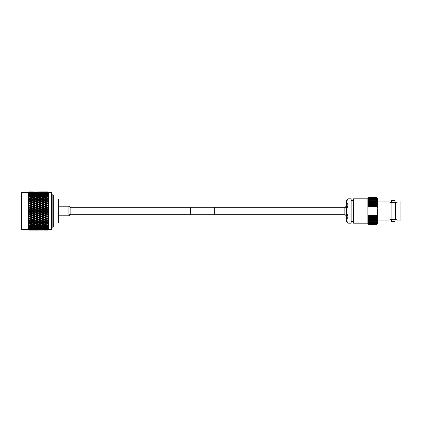 <?xml version="1.0" encoding="UTF-8"?>
<svg xmlns="http://www.w3.org/2000/svg" width="422" height="422" viewBox="0 0 422 422"><rect width="100%" height="100%" fill="white"/><g stroke="black" fill="none" stroke-linecap="round" stroke-linejoin="round"><path stroke-width="0.63" d="M58.41 215.784L68.934 215.784L68.934 206.216L68.934 215.784A5.259 5.259 0 0 0 70.838 214.302L70.838 207.698A5.259 5.259 0 0 0 68.934 206.216L58.41 206.216M53.33 222.958L58.41 222.958L58.41 199.042L53.33 199.042M21.58 229.563L21.1 229.083L21.1 192.917L21.58 192.437L21.58 229.563L28.274 229.563L28.844 230.132L31.386 230.132M51.895 192.917L51.895 229.083L51.421 229.563L51.421 192.437L51.895 192.917M53.33 195.307L53.33 226.693L52.855 227.173L52.855 194.827L53.33 195.307M51.895 227.173L52.855 227.173M51.895 194.827L52.855 194.827M51.421 192.437L48.546 192.437L48.546 229.563L51.421 229.563M48.546 192.437L47.976 191.868L45.201 191.868L47.976 191.868L48.525 192.421L47.976 191.873M47.19 192.68L47.19 192.084L45.201 191.989L47.976 191.941L48.525 192.479L48.024 191.941L48.525 192.421M47.976 191.941L47.19 192.084M47.19 193.139L47.19 192.522L45.201 192.348L47.976 192.253L48.525 192.764L47.976 192.042M47.976 192.253L47.19 192.522M47.19 193.83L47.19 193.197L45.201 192.938L47.19 192.712L48.525 193.281L47.976 192.448M47.976 192.796L47.19 193.197M48.525 193.651L47.976 193.091L48.525 193.651L47.723 193.534M46.278 194.252L44.294 194.621L42.3 194.252L44.294 193.909L47.19 194.732L47.19 194.094L45.201 193.761L47.19 193.455L48.525 194.02L48.024 193.366M47.976 193.571L47.976 193.956L47.19 194.094M46.278 195.397L44.294 195.834L42.3 195.397L44.294 194.98L47.19 195.845L47.19 195.201L45.201 194.8L47.19 194.421L48.525 194.975L47.976 193.956M47.976 194.568L47.976 195.038L47.19 195.201M48.525 195.571L47.976 195.038L48.525 195.571L47.19 195.845M46.278 196.731L44.294 197.232L42.3 196.731L44.294 196.251L47.19 197.143L47.19 196.51L45.201 196.04L47.19 195.592L48.525 196.124L48.024 195.433M47.976 195.766L47.976 196.32L47.19 196.51M46.278 198.25L44.294 198.809L42.3 198.25L44.294 197.712L47.19 198.614L47.19 198.002L45.201 197.47L47.19 196.958L48.525 197.47L48.024 196.768L48.525 196.826L47.976 196.32M47.976 197.158L47.976 197.786L47.19 198.002M46.278 199.928L44.294 200.54L42.3 199.928L44.294 199.337L47.19 200.244L47.19 199.653L45.201 199.068L47.19 198.504L48.525 198.978L48.024 198.282L48.525 198.261L47.976 197.786M47.976 198.725L47.976 199.421L47.19 199.653M44.732 201.247L47.19 202.011L47.19 201.452L45.201 200.819L47.19 200.202L48.525 200.64L48.024 199.954L48.525 199.854L48.076 199.5M47.976 200.445L47.976 201.199L47.19 201.452M45.201 202.697L44.294 202.935L47.19 203.889L47.19 203.367L45.201 202.697L47.19 202.043L48.525 202.433L48.024 201.769L48.525 201.589L47.976 201.199M48.43 201.521L48.024 201.769L48.525 202.433L47.976 202.302L47.976 203.103L47.19 203.367M46.278 203.678L44.294 204.364L42.3 203.678L44.294 203.003L47.19 203.889L48.525 203.446L47.976 203.103L48.525 203.446L48.024 203.694L48.525 203.446L47.976 203.103M48.024 203.694L47.19 203.889L48.525 204.332L48.024 203.694L48.525 204.332L47.976 204.264L47.976 205.103L47.19 205.382L45.201 204.681L44.294 204.86L47.19 205.857L47.19 205.382M46.278 205.704L44.294 206.416L42.3 205.704L44.294 204.997L47.19 205.857L48.525 205.393L47.976 205.103L48.525 205.393L48.024 205.714L48.525 205.393L47.976 205.103M48.525 206.321L48.024 205.714L48.525 206.321L47.19 205.857L47.976 206.311L47.976 207.176L47.19 207.466L45.201 206.743L44.294 206.864L47.19 207.888L47.19 207.466M46.278 207.793L44.294 208.526L42.3 207.793L44.294 207.07L47.19 207.888L48.525 207.413L47.976 207.176L48.525 207.413L48.024 207.803L48.525 207.413L47.976 207.176M48.525 208.362L48.024 207.803L47.19 207.888L48.525 208.362M45.201 208.858L47.19 208.125L47.976 208.415L47.976 209.301L47.19 209.592L45.201 208.858L44.294 208.922L47.19 209.956L47.19 209.592M47.976 209.301L48.525 209.476L47.976 209.301L48.525 209.476L48.024 209.929L47.19 209.956L48.525 210.441L48.024 209.929M45.201 211L47.19 210.262L48.525 210.441L47.976 210.557L47.976 211.443L47.19 211.738L44.294 211L47.19 212.044L47.19 211.738M47.976 211.443L48.525 211.559L47.976 211.443L48.525 211.559L48.024 212.071L47.19 212.044L48.525 212.524L48.024 212.071M45.201 213.142L47.19 212.408L48.525 212.524L47.976 212.699L47.976 213.585L47.19 213.875L44.294 213.078L47.19 213.875M46.278 214.207L44.294 214.93L42.3 214.207L44.294 213.474L46.278 214.207L47.976 213.585L48.525 213.637L48.024 214.197L48.525 213.637L47.976 213.585M48.525 214.587L48.024 214.197L48.525 214.587L47.976 214.824L48.525 214.587L47.19 214.112L47.19 214.534L47.976 214.824L47.976 215.689L47.19 215.974L44.294 215.136L47.19 215.974M45.201 217.319L47.19 218.111L45.201 217.319L47.19 216.618L47.976 216.897L48.525 216.607L48.024 216.286L48.525 215.679L47.976 215.689M46.278 216.296L44.294 217.003L42.3 216.296L44.294 215.584L46.278 216.296L48.525 215.679L48.024 216.286L48.525 216.607L47.976 216.897L47.976 217.736L47.19 218.01M48.525 217.668L47.976 217.736L48.525 217.668L48.024 218.306L48.525 217.668L47.19 218.111L48.525 218.554L48.024 218.306L48.525 218.554L47.976 218.897L48.525 218.554L47.976 218.897L47.976 219.698L47.19 219.957L44.294 219.065L47.19 219.957M48.525 219.567L47.976 219.698L48.525 219.567L48.024 220.231L48.525 219.567L47.19 219.989L48.43 220.479M48.076 220.732L48.525 220.411M45.201 221.181L47.19 220.548L47.976 220.801L47.976 221.555L47.19 221.798L44.294 220.885L44.294 221.46L46.278 222.072L44.294 222.663L42.3 222.072L44.294 221.46M48.076 222.499L47.976 223.275L47.19 223.496L45.201 222.932L47.19 222.347L47.976 222.579L48.525 222.146L48.024 222.046L48.525 221.36L47.976 221.555M48.055 224.145L47.976 224.842L47.19 225.042L45.201 224.53L47.19 223.998L47.976 224.214L48.525 223.739L48.024 223.718L48.525 223.022L47.976 223.275M48.039 225.622L47.976 226.234L47.19 226.408L45.201 225.96L47.19 225.49L47.976 225.68L48.525 225.174L48.024 225.232L48.525 224.53L47.976 224.842M47.976 226.962L47.976 227.432L47.19 227.579L45.201 227.2L47.976 226.962L48.525 226.429L48.024 226.567L48.525 225.875L47.976 226.234M47.976 228.044L47.976 228.429L47.19 228.545L45.201 228.239L47.976 228.044L48.525 227.495L48.024 227.706L48.525 227.025L47.976 227.432M47.976 228.909L47.976 229.204L47.19 229.288L45.201 229.062L47.976 228.909L48.525 228.349L48.024 228.634L48.525 227.98L47.976 228.429M47.976 229.552L45.201 229.652L47.976 229.552L48.525 228.719L47.976 229.204M47.976 229.958L45.201 230.011L47.976 229.958L48.525 229.236L47.976 229.747M48.546 229.563L47.976 230.059M21.58 192.437L28.274 192.437L28.274 229.563M28.295 229.579L28.844 230.127L28.295 229.515L28.844 230.053L31.787 230.011L28.844 230.053M28.274 192.437L28.844 191.868L28.295 192.421L28.844 191.894L28.295 192.485L28.844 191.947L28.295 192.596L28.844 192.137L28.295 192.775L28.844 192.263L28.295 193.002L28.844 192.611L28.295 193.297L28.844 192.817L28.295 193.629L28.844 193.318L28.295 194.041L28.844 193.598L28.295 194.479L28.844 194.247L28.295 195.001L28.844 194.6L28.295 195.539L28.844 195.386L28.295 196.161L28.844 195.803L28.295 196.789L28.844 196.721L28.295 197.507L28.844 197.201L28.295 198.219L28.844 198.24L28.295 199.026L28.844 198.773L28.844 199.374L28.295 199.812L28.844 199.917L28.295 200.693L28.844 200.497L28.844 201.146L28.295 201.542L28.844 201.732L28.295 202.486L28.844 202.354L28.844 203.045L28.295 203.393L28.844 203.662L28.295 204.39L28.844 204.317L28.844 205.045L28.295 205.34L28.844 205.688L28.295 206.374L28.844 206.369L28.844 207.118L28.295 207.355L28.844 207.777L28.295 208.421L28.844 208.479L28.844 209.238L28.295 209.417L28.844 209.913L28.295 210.499L28.844 210.615L28.844 211.385L28.295 211.501L28.844 212.055L28.295 212.582L28.844 212.762L28.844 213.521L28.295 213.579L28.844 214.191L28.295 214.645L28.844 214.882L28.844 215.631L28.295 215.626L28.844 216.28L28.295 216.66L28.844 216.955L28.844 217.683L28.295 217.61L28.844 218.306L28.295 218.607L28.844 218.955L28.844 219.646L28.295 219.514L28.844 220.242L28.295 220.458L28.844 220.854L28.844 221.503L28.295 221.307L28.844 222.056L28.295 222.188L28.844 222.626L28.844 223.227L28.295 222.974L28.844 223.739L28.295 223.781L28.844 224.256L28.844 224.799L28.295 224.493L28.844 225.258L28.295 225.211L28.844 225.717L28.844 226.197L28.295 225.839L28.844 226.593L28.295 226.461L28.844 226.994L28.844 227.4L28.295 226.999L28.844 227.738L28.295 227.521L28.844 228.07L28.844 228.402L28.295 227.959L28.844 229.183L28.295 228.703L28.844 229.389L28.295 228.998L28.844 229.737L28.295 229.225L28.844 229.863L28.295 229.404L28.844 229.969M28.295 192.421L28.844 191.873L31.787 191.868L28.844 191.873L29.793 191.878L29.793 192.443M33.602 191.868L31.787 191.868M39.399 191.868L43.382 191.868L39.383 191.878M30.7 225.269L32.694 224.762L34.688 225.269L32.694 225.749L29.793 224.857L29.793 225.49L28.844 225.717L28.295 225.211M44.294 230.132L47.976 230.127L48.525 229.579M45.597 230.132L47.976 230.132M29.793 228.17L29.793 228.803L28.844 228.93L28.295 228.371M34.003 230.132L38.492 230.132M39.383 230.122L43.403 230.122M44.294 229.468L44.294 230.048M41.393 229.557L41.393 230.122M29.793 228.861L29.793 229.478L28.844 229.563L28.295 228.998M29.793 229.557L29.793 230.122L28.844 230.127L37.584 230.132M43.382 230.011L39.399 230.011L43.513 229.932M46.278 229.863L42.3 229.863L46.462 229.753M44.294 229.12L44.294 229.726M41.393 229.32L41.393 229.916M38.492 229.468L38.492 230.048M35.596 229.557L35.596 230.122M34.688 230.101L30.7 230.101L34.762 230.059M37.584 230.011L33.602 230.011L37.716 229.932M40.48 229.863L36.503 229.863L40.665 229.753M43.382 229.652L39.399 229.652L43.614 229.515M46.278 229.383L42.3 229.383L46.557 229.22M45.201 229.062L44.874 228.872M44.294 228.545L44.294 229.167M42.3 229.383L42.021 229.22M41.393 228.861L41.393 229.478M38.492 229.12L38.492 229.726M35.596 229.32L35.596 229.916M32.694 229.468L32.694 230.048M34.688 229.863L30.7 229.863L34.868 229.753M37.584 229.652L33.602 229.652L37.816 229.515M40.48 229.383L36.503 229.383L40.765 229.22M43.382 229.062L39.399 229.062L43.709 228.872M46.278 228.677L44.294 228.946L42.3 228.677L46.652 228.466M45.201 228.239L44.779 228.007M44.294 227.743L44.294 228.381M42.3 228.677L41.926 228.466M41.393 228.17L41.393 228.803M39.399 229.062L39.072 228.872M38.492 228.545L38.492 229.167M36.503 229.383L36.223 229.22M35.596 228.861L35.596 229.478M32.694 229.12L32.694 229.726M29.793 229.32L29.793 229.916M29.793 229.478L31.787 229.652L28.844 229.737M34.688 229.383L30.7 229.383L34.968 229.22M37.584 229.062L33.602 229.062L37.911 228.872M40.48 228.677L38.492 228.946L36.503 228.677L40.855 228.466M43.382 228.239L41.393 228.545L39.399 228.239L43.804 228.007M46.278 227.748L44.294 228.091L42.3 227.748L44.294 227.379L46.278 227.748L47.19 227.268L47.19 227.906M45.201 227.2L44.294 226.735L44.294 227.379M42.3 227.748L41.393 227.268L41.393 227.906M39.399 228.239L38.982 228.007M38.492 227.743L38.492 228.381M36.503 228.677L36.134 228.466M35.596 228.17L35.596 228.803M33.602 229.062L33.275 228.872M32.694 228.545L32.694 229.167M30.7 229.383L30.421 229.22M28.891 229.383L29.165 229.22M29.793 228.803L31.787 229.062L28.844 229.183M34.688 228.677L32.694 228.946L30.7 228.677L35.058 228.466M37.584 228.239L35.596 228.545L33.602 228.239L38.001 228.007M40.48 227.748L38.492 228.091L36.503 227.748L38.492 227.379L40.48 227.748L41.393 227.268M43.382 227.2L41.393 227.579L39.399 227.2L41.393 226.799L43.382 227.2L44.294 226.735M46.278 226.603L44.294 227.02L42.3 226.603L44.294 226.166L46.278 226.603L47.19 226.155L47.19 226.799M45.201 225.96L44.294 225.533L44.294 226.166M42.3 226.603L41.393 226.155L41.393 226.799M39.399 227.2L38.492 226.735L38.492 227.379M36.503 227.748L35.596 227.268L35.596 227.906M33.602 228.239L33.185 228.007M32.694 227.743L32.694 228.381M30.7 228.677L30.331 228.466M31.787 229.062L32.114 228.872M28.891 228.677L29.26 228.466M28.844 228.07L31.787 228.239L28.844 228.402M34.688 227.748L32.694 228.091L30.7 227.748L32.694 227.379L34.688 227.748L35.596 227.268M37.584 227.2L35.596 227.579L33.602 227.2L35.596 226.799L37.584 227.2L38.492 226.735M40.48 226.603L38.492 227.02L36.503 226.603L38.492 226.166L40.48 226.603L41.393 226.155M43.382 225.96L41.393 226.408L39.399 225.96L41.393 225.49L43.382 225.96L44.294 225.533M46.278 225.269L44.294 225.749L42.3 225.269L44.294 224.768L46.278 225.269L47.19 224.857L47.19 225.49M45.201 224.53L44.294 224.14L44.294 224.768M42.3 225.269L41.393 224.857L41.393 225.49M39.399 225.96L38.492 225.533L38.492 226.166M36.503 226.603L35.596 226.155L35.596 226.799M33.602 227.2L32.694 226.735L32.694 227.379M30.7 227.748L29.793 227.268L29.793 227.906M31.787 228.239L32.204 228.007M28.891 227.748L29.793 227.268M28.844 226.994L31.787 227.2L28.844 227.4M34.688 226.603L32.694 227.02L30.7 226.603L32.694 226.166L34.688 226.603L35.596 226.155M37.584 225.96L35.596 226.408L33.602 225.96L35.596 225.49L37.584 225.96L38.492 225.533M40.48 225.269L38.492 225.749L36.503 225.269L38.492 224.768L40.48 225.269L41.393 224.857M43.382 224.53L41.393 225.042L39.399 224.53L41.393 223.998L43.382 224.53L44.294 224.14M46.278 223.75L44.294 224.288L42.3 223.75L44.294 223.191L46.278 223.75L47.19 223.386L47.19 223.998M45.201 222.932L44.294 222.589L44.294 223.191M42.3 223.75L41.393 223.386L41.393 223.998M39.399 224.53L38.492 224.14L38.492 224.768M36.503 225.269L35.596 224.857L35.596 225.49M33.602 225.96L32.694 225.533L32.694 226.166M30.7 226.603L29.793 226.155L29.793 226.799M31.787 227.2L32.694 226.735M29.793 225.49L31.787 225.96L29.793 226.408L28.844 226.197M37.584 224.53L35.596 225.042L33.602 224.53L35.596 223.998L37.584 224.53L38.492 224.14M40.48 223.75L38.492 224.288L36.503 223.75L38.492 223.191L40.48 223.75L41.393 223.386M43.382 222.932L41.393 223.496L39.399 222.932L41.393 222.347L43.382 222.932L44.294 222.589M46.278 222.072L47.19 221.756L47.19 222.347M42.3 222.072L41.393 221.756L41.393 222.347M39.399 222.932L38.492 222.589L38.492 223.191M36.503 223.75L35.596 223.386L35.596 223.998M33.602 224.53L32.694 224.14L32.694 224.762M34.688 225.269L35.596 224.857M31.787 225.96L32.694 225.533M28.891 226.603L29.793 226.155M28.891 225.269L29.793 224.857M28.844 224.256L29.793 223.998L31.787 224.53L29.793 225.042L28.844 224.799M34.688 223.75L32.694 224.288L30.7 223.75L32.694 223.191L34.688 223.75L35.596 223.386M37.584 222.932L35.596 223.496L33.602 222.932L35.596 222.347L37.584 222.932L38.492 222.589M40.48 222.072L38.492 222.663L36.503 222.072L38.492 221.46L40.48 222.072L41.393 221.756M43.382 221.181L41.393 221.798L39.399 221.181L41.393 220.548L43.382 221.181L44.294 220.885L43.846 220.753M44.732 220.753L46.278 220.258L44.294 220.896L42.3 220.258L44.294 219.604L46.278 220.258L47.19 219.989L47.19 220.548M42.3 218.322L44.294 217.636L46.278 218.322L44.294 218.997L41.393 218.111L44.294 219.065L44.294 219.604M42.3 220.258L43.74 220.717M39.399 219.303L41.393 218.633L43.382 219.303L41.393 219.957L38.492 219.065L41.393 219.989L41.393 220.548M39.399 221.181L38.492 220.885L38.492 221.46M36.503 222.072L35.596 221.756L35.596 222.347M33.602 222.932L32.694 222.589L32.694 223.191M30.7 223.75L29.793 223.386L29.793 223.998M31.787 224.53L32.694 224.14M28.844 222.626L29.793 222.347L31.787 222.932L29.793 223.496L28.844 223.227M34.688 222.072L32.694 222.663L30.7 222.072L32.694 221.46L34.688 222.072L35.596 221.756M37.584 221.181L35.596 221.798L33.602 221.181L35.596 220.548L37.584 221.181L38.492 220.885L38.049 220.753M40.48 220.258L38.492 220.896L36.503 220.258L38.492 219.604L40.48 220.258L41.393 219.957M38.935 220.753L38.492 220.896M43.382 219.303L44.294 218.997M39.399 217.319L41.393 216.618L43.382 217.319L41.393 218.01L38.492 217.14L41.393 218.111L41.393 218.633M36.503 218.322L38.492 217.636L40.48 218.322L38.492 218.997L35.596 218.111L38.492 219.065L38.492 219.604M36.503 220.258L37.943 220.722M33.602 219.303L35.596 218.633L37.584 219.303L35.596 219.957L32.694 219.065L35.596 219.989L35.596 220.548M33.602 221.181L32.694 220.885L32.694 221.46M30.7 222.072L29.793 221.756L29.793 222.347M31.787 222.932L32.694 222.589M28.891 223.75L29.793 223.386M42.3 216.296L44.294 217.14L44.294 217.636M46.278 218.322L47.19 218.111L47.19 218.633L47.976 218.897M28.844 220.854L29.793 220.548L31.787 221.181L29.793 221.798L28.844 221.503M33.143 220.753L30.7 220.258L32.694 219.604L34.688 220.258L32.246 220.753M40.48 218.322L41.393 218.01M36.503 216.296L38.492 215.584L40.48 216.296L38.492 217.003L35.596 216.143L38.492 217.14L38.492 217.636M37.584 219.303L38.492 218.997M33.602 217.319L35.596 216.618L37.584 217.319L35.596 218.01L32.694 217.14L35.596 218.111L35.596 218.633M34.688 220.258L35.596 219.957M30.7 218.322L32.694 217.636L34.688 218.322L32.694 218.997L29.793 218.111L32.694 219.065L32.694 219.604M30.7 220.258L32.141 220.717M28.295 219.514L29.793 219.989L29.793 220.548M31.787 221.181L32.694 220.885M28.891 222.072L29.793 221.756M42.3 214.207L41.393 214.112L44.294 215.136L44.294 215.584M43.382 217.319L44.294 217.003M39.399 215.257L41.393 214.534L43.382 215.257L41.393 215.974L38.492 215.136L41.393 216.143L41.393 216.618M28.844 218.955L29.793 218.633L31.787 219.303L29.793 219.957L28.844 219.646M37.584 217.319L38.492 217.003M33.602 215.257L35.596 214.534L37.584 215.257L35.596 215.974L32.694 215.136L35.596 216.143L35.596 216.618M34.688 218.322L35.596 218.01M30.7 216.296L32.694 215.584L34.688 216.296L32.694 217.003L29.793 216.143L32.694 217.14L32.694 217.636M31.787 219.303L32.694 218.997M28.295 217.61L29.793 218.111L29.793 218.633M28.891 220.258L29.793 219.957M42.3 212.071L44.294 211.338L46.278 212.071L44.294 212.809L41.393 212.044L44.294 213.078L44.294 213.474M43.382 215.257L44.294 214.93M39.399 213.142L41.393 212.408L43.382 213.142L41.393 213.875L38.492 213.078L41.393 214.112L41.393 214.534M40.48 216.296L41.393 215.974M36.503 214.207L38.492 213.474L40.48 214.207L38.492 214.93L35.596 214.112L38.492 215.136L38.492 215.584M28.844 216.955L29.793 216.618L31.787 217.319L29.793 218.01L28.844 217.683M34.688 216.296L35.596 215.974M30.7 214.207L32.694 213.474L34.688 214.207L32.694 214.93L29.793 214.112L32.694 215.136L32.694 215.584M31.787 217.319L32.694 217.003M28.295 215.626L29.793 216.143L29.793 216.618M28.891 218.322L29.793 218.01M42.3 209.929L44.294 209.191L46.278 209.929L44.294 210.662L41.393 209.956L44.294 211L44.294 211.338M46.278 212.071L47.19 212.044L47.19 212.408M43.382 213.142L44.294 212.809M39.399 211L41.393 210.262L43.382 211L41.393 211.738L38.492 211L41.393 212.044L41.393 212.408M40.48 214.207L41.393 213.875M36.503 212.071L38.492 211.338L40.48 212.071L38.492 212.809L35.596 212.044L38.492 213.078L38.492 213.474M37.584 215.257L38.492 214.93M33.602 213.142L35.596 212.408L37.584 213.142L35.596 213.875L32.694 213.078L35.596 214.112L35.596 214.534M28.844 214.882L29.793 214.534L31.787 215.257L29.793 215.974L28.844 215.631M31.787 215.257L32.694 214.93M28.295 213.579L29.793 214.112L29.793 214.534M28.891 216.296L29.793 215.974M42.3 207.793L41.393 207.888L44.294 209.191M46.278 209.929L47.19 209.956L47.19 210.262M43.382 211L44.294 211L44.294 210.662M39.399 208.858L41.393 208.125L43.382 208.858L41.393 209.592L39.399 208.858L38.492 208.922L41.393 209.956L41.393 210.262M40.48 212.071L41.393 212.044L41.393 211.738M36.503 209.929L38.492 209.191L40.48 209.929L38.492 210.662L35.596 209.956L38.492 211L38.492 211.338M37.584 213.142L38.492 212.809M33.602 211L35.596 210.262L37.584 211L35.596 211.738L32.694 211L35.596 212.044L35.596 212.408M34.688 214.207L35.596 213.875M30.7 212.071L32.694 211.338L34.688 212.071L32.694 212.809L29.793 212.044L32.694 213.078L32.694 213.474M28.844 212.762L29.793 212.408L31.787 213.142L29.793 213.875L28.844 213.521M28.891 214.207L29.793 213.875M42.3 205.704L41.393 205.857L44.294 207.07M43.382 208.858L44.294 208.922L44.294 208.526M39.399 206.743L41.393 206.026L43.382 206.743L41.393 207.466L39.399 206.743L38.492 206.864L41.393 208.125M40.48 209.929L41.393 209.956L41.393 209.592M36.503 207.793L38.492 207.07L40.48 207.793L38.492 208.526L36.503 207.793L35.596 207.888L38.492 209.191M37.584 211L38.492 211L38.492 210.662M33.602 208.858L35.596 208.125L37.584 208.858L35.596 209.592L33.602 208.858L32.694 208.922L35.596 209.956L35.596 210.262M34.688 212.071L35.596 212.044L35.596 211.738M30.7 209.929L32.694 209.191L34.688 209.929L32.694 210.662L29.793 209.956L32.694 211L32.694 211.338M31.787 213.142L32.694 212.809M28.295 211.501L29.793 212.044L29.793 212.408M28.844 210.615L29.793 210.262L31.787 211L29.793 211.738L28.844 211.385M42.3 203.678L41.393 203.889L44.294 204.997M43.382 206.743L44.294 206.864L44.294 206.416M39.399 204.681L41.393 203.99L43.382 204.681L41.393 205.382L39.399 204.681L38.492 204.86L41.393 206.026M40.48 207.793L41.393 207.888L41.393 207.466M36.503 205.704L38.492 204.997L40.48 205.704L38.492 206.416L36.503 205.704L35.596 205.857L38.492 207.07M37.584 208.858L38.492 208.922L38.492 208.526M33.602 206.743L35.596 206.026L37.584 206.743L35.596 207.466L33.602 206.743L32.694 206.864L35.596 208.125M34.688 209.929L35.596 209.956L35.596 209.592M30.7 207.793L32.694 207.07L34.688 207.793L32.694 208.526L30.7 207.793L29.793 207.888L32.694 209.191M31.787 211L32.694 211L32.694 210.662M28.295 209.417L29.793 209.956L29.793 210.262M28.891 212.071L29.793 212.044L29.793 211.738M28.844 208.479L29.793 208.125L31.787 208.858L29.793 209.592L28.844 209.238M42.3 201.742L44.294 201.104L46.278 201.742L44.294 202.396L42.3 201.742L41.393 202.011L44.294 203.003M43.382 204.681L44.294 204.86L44.294 204.364M39.399 202.697L41.393 202.043L43.382 202.697L41.393 203.367L39.399 202.697L38.492 202.935L41.393 203.99M40.48 205.704L41.393 205.857L41.393 205.382M36.503 203.678L38.492 203.003L40.48 203.678L38.492 204.364L36.503 203.678L35.596 203.889L38.492 204.997M37.584 206.743L38.492 206.864L38.492 206.416M33.602 204.681L35.596 203.99L37.584 204.681L35.596 205.382L33.602 204.681L32.694 204.86L35.596 206.026M34.688 207.793L35.596 207.888L35.596 207.466M30.7 205.704L32.694 204.997L34.688 205.704L32.694 206.416L30.7 205.704L29.793 205.857L32.694 207.07M31.787 208.858L32.694 208.922L32.694 208.526M28.295 207.355L29.793 208.125M28.891 209.929L29.793 209.956L29.793 209.592M28.844 206.369L29.793 206.026L31.787 206.743L29.793 207.466L28.844 207.118M38.935 201.247L41.393 202.011L44.294 201.104L44.843 201.278M45.201 200.819L44.294 201.115L44.294 200.54M43.382 200.819L41.393 201.452L39.399 200.819L41.393 200.202L48.525 202.433M43.382 202.697L44.294 202.935L44.294 202.396M40.48 201.742L38.492 202.396L36.503 201.742L38.492 201.104L41.393 202.043M40.48 203.678L41.393 203.889L41.393 203.367M36.503 201.742L35.596 202.011L38.492 203.003M37.584 204.681L38.492 204.86L38.492 204.364M33.602 202.697L35.596 202.043L37.584 202.697L35.596 203.367L33.602 202.697L32.694 202.935L35.596 203.99M34.688 205.704L35.596 205.857L35.596 205.382M30.7 203.678L32.694 203.003L34.688 203.678L32.694 204.364L30.7 203.678L29.793 203.889L32.694 204.997M31.787 206.743L32.694 206.864L32.694 206.416M28.295 205.34L29.793 206.026M28.891 207.793L29.793 207.888L29.793 207.466M28.844 204.317L29.793 203.99L31.787 204.681L29.793 205.382L28.844 205.045M33.143 201.247L35.596 202.011L38.492 201.104L39.046 201.283M45.201 199.068L44.294 199.411L44.294 198.809M42.3 199.928L41.393 200.244L41.393 199.653L39.399 199.068L41.393 198.504L43.382 199.068L41.393 199.653M39.399 200.819L38.492 201.115L38.492 200.54L36.503 199.928L38.492 199.337L40.48 199.928L38.492 200.54M37.584 202.697L38.492 202.935L41.393 202.011L41.393 201.452M34.688 203.678L35.596 203.889L38.492 202.935L38.492 202.396M34.688 201.742L32.694 202.396L30.7 201.742L32.694 201.104L35.596 202.043M31.787 204.681L32.694 204.86L35.596 203.889L35.596 203.367M30.7 201.742L29.793 202.011L32.694 203.003M28.891 205.704L29.793 205.857L32.694 204.86L32.694 204.364M28.295 203.393L29.793 203.99M28.295 206.374L29.793 205.857L29.793 205.382M28.844 202.354L29.793 202.043L31.787 202.697L29.793 203.367L28.844 203.045M28.295 201.542L29.793 202.011L32.694 201.104L33.248 201.283M37.584 200.819L35.596 201.452L33.602 200.819L35.596 200.202L38.492 201.115M45.201 197.47L44.294 197.86L44.294 197.232M42.3 198.25L41.393 198.614L41.393 198.002L39.399 197.47L41.393 196.958L43.382 197.47L41.393 198.002M43.382 199.068L44.294 199.411M39.399 199.068L38.492 199.411L38.492 198.809L36.503 198.25L38.492 197.712L40.48 198.25L38.492 198.809M40.48 199.928L41.393 200.244M36.503 199.928L35.596 200.244L35.596 199.653L33.602 199.068L35.596 198.504L37.584 199.068L35.596 199.653M33.602 200.819L32.694 201.115L32.694 200.54L30.7 199.928L32.694 199.337L34.688 199.928L32.694 200.54M31.787 202.697L32.694 202.935L35.596 202.011L35.596 201.452M28.891 203.678L29.793 203.889L32.694 202.935L32.694 202.396M28.844 201.732L29.793 202.043M28.295 204.39L29.793 203.889L29.793 203.367M28.844 200.497L29.793 200.202L31.787 200.819L29.793 201.452L28.844 201.146M45.201 196.04L44.294 196.467L44.294 195.834M42.3 196.731L41.393 197.143L41.393 196.51L39.399 196.04L41.393 195.592L43.382 196.04L41.393 196.51M43.382 197.47L44.294 197.86M39.399 197.47L38.492 197.86L38.492 197.232L36.503 196.731L38.492 196.251L40.48 196.731L38.492 197.232M40.48 198.25L41.393 198.614M36.503 198.25L35.596 198.614L35.596 198.002L33.602 197.47L35.596 196.958L37.584 197.47L35.596 198.002M37.584 199.068L38.492 199.411M33.602 199.068L32.694 199.411L32.694 198.809L30.7 198.25L32.694 197.712L34.688 198.25L32.694 198.809M34.688 199.928L35.596 200.244M30.7 199.928L29.793 200.244L29.793 199.653L28.844 199.374M31.787 200.819L32.694 201.115M28.295 202.486L29.793 202.011L29.793 201.452M28.844 198.773L29.793 198.504L31.787 199.068L29.793 199.653M45.201 194.8L44.294 195.265L44.294 194.621M42.3 195.397L41.393 195.845L41.393 195.201L39.399 194.8L41.393 194.421L43.382 194.8L41.393 195.201M43.382 196.04L44.294 196.467M39.399 196.04L38.492 196.467L38.492 195.834L36.503 195.397L38.492 194.98L40.48 195.397L38.492 195.834M40.48 196.731L41.393 197.143M36.503 196.731L35.596 197.143L35.596 196.51L33.602 196.04L35.596 195.592L37.584 196.04L35.596 196.51M37.584 197.47L38.492 197.86M33.602 197.47L32.694 197.86L32.694 197.238L30.7 196.731L32.694 196.251L34.688 196.731L32.694 197.238M34.688 198.25L35.596 198.614M30.7 198.25L29.793 198.614L29.793 198.002L28.844 197.744M31.787 199.068L32.694 199.411M28.891 199.928L29.793 200.244M28.844 197.201L29.793 196.958L31.787 197.47L29.793 198.002M45.201 193.761L44.779 193.993M42.3 194.252L41.393 194.732L41.393 194.094L39.399 193.761L41.393 193.455L43.382 193.761L41.393 194.094M43.382 194.8L44.294 195.265M39.399 194.8L38.492 195.265L38.492 194.621L36.503 194.252L38.492 193.909L40.48 194.252L38.492 194.621M40.48 195.397L41.393 195.845M36.503 195.397L35.596 195.845L35.596 195.201L33.602 194.8L35.596 194.421L37.584 194.8L35.596 195.201M37.584 196.04L38.492 196.467M33.602 196.04L32.694 196.467L32.694 195.834L30.7 195.397L32.694 194.98L34.688 195.397L32.694 195.834M34.688 196.731L35.596 197.143M30.7 196.731L29.793 197.143L29.793 196.51L28.786 196.335M31.787 197.47L32.694 197.86M28.891 198.25L29.793 198.614M28.891 196.731L29.793 197.143M28.844 195.803L29.793 195.592L31.787 196.04L29.793 196.51M46.278 193.323L44.294 193.619L42.3 193.323L44.294 193.054L46.652 193.534M45.201 192.938L44.874 193.128M42.3 193.323L41.926 193.534M44.294 194.257L44.294 193.619M43.382 193.761L43.804 193.993M39.399 193.761L38.982 193.993M40.48 194.252L41.393 194.732M36.503 194.252L35.596 194.732L35.596 194.094L33.602 193.761L35.596 193.455L37.584 193.761L35.596 194.094M37.584 194.8L38.492 195.265M33.602 194.8L32.694 195.265L32.694 194.621L30.7 194.252L32.694 193.909L34.688 194.252L32.694 194.621M34.688 195.397L35.596 195.845M30.7 195.397L29.793 195.845L29.793 195.201L28.844 195.006L28.295 195.539M31.787 196.04L32.694 196.467M28.844 194.6L31.787 194.8L29.793 195.201M40.48 193.323L38.492 193.619L36.503 193.323L38.492 193.054L40.855 193.534M43.382 192.938L39.399 192.938L41.393 192.712L43.709 193.128M46.278 192.617L42.3 192.617L44.294 192.421L46.557 192.78M42.3 192.617L42.021 192.78M44.294 193.455L44.294 192.833M39.399 192.938L39.072 193.128M41.393 193.83L41.393 193.197M36.503 193.323L36.134 193.534M38.492 194.257L38.492 193.619M37.584 193.761L38.001 193.993M33.602 193.761L33.185 193.993M34.688 194.252L35.596 194.732M30.7 194.252L29.793 194.732L29.793 194.094L28.844 193.93L28.295 194.479M31.787 194.8L32.694 195.265M28.891 195.397L29.793 195.845M28.891 194.252L29.793 194.732M28.844 193.598L31.787 193.761L29.793 194.094M34.688 193.323L32.694 193.619L30.7 193.323L32.694 193.054L35.058 193.534M37.584 192.938L33.602 192.938L35.596 192.712L37.911 193.128M40.48 192.617L36.503 192.617L38.492 192.421L40.765 192.78M43.382 192.348L39.399 192.348L43.614 192.485M46.278 192.137L42.3 192.137L46.462 192.247M44.294 192.88L44.294 192.274M41.393 193.139L41.393 192.522M36.503 192.617L36.223 192.78M38.492 193.455L38.492 192.833M33.602 192.938L33.275 193.128M35.596 193.83L35.596 193.197M30.7 193.323L30.331 193.534M32.694 194.257L32.694 193.619M31.787 193.761L32.204 193.993M28.891 193.323L29.26 193.534M28.844 192.817L31.787 192.938L28.844 193.07M34.688 192.617L30.7 192.617L32.694 192.421L34.968 192.78M37.584 192.348L33.602 192.348L37.816 192.485M40.48 192.137L36.503 192.137L40.665 192.247M43.382 191.989L39.399 191.989L43.513 192.068M46.278 191.899L42.3 191.899L46.357 191.941M45.201 191.868L43.382 191.868M47.19 192.443L47.19 191.878M44.294 192.532L44.294 191.952M41.393 192.68L41.393 192.084M38.492 192.88L38.492 192.274M35.596 193.139L35.596 192.522M30.7 192.617L30.421 192.78M32.694 193.455L32.694 192.833M31.787 192.938L32.114 193.128M29.793 193.83L29.793 193.197M28.891 192.617L29.165 192.78M28.844 192.263L31.787 192.348L28.844 192.437L28.295 193.002M34.688 192.137L30.7 192.137L34.868 192.247M37.584 191.989L33.602 191.989L37.716 192.068M40.48 191.899L36.503 191.899L40.559 191.941M41.393 192.443L41.393 191.878L41.393 192.443M38.492 192.532L38.492 191.952M35.596 192.68L35.596 192.084M32.694 192.88L32.694 192.274M29.793 193.139L29.793 192.522M28.844 191.947L31.787 191.989L28.844 192.031M38.492 191.868L37.584 191.868M35.596 192.443L35.596 191.878M32.694 192.532L32.694 191.952M29.793 192.68L29.793 192.084M28.295 193.297L28.844 192.617M45.201 215.257L47.19 214.534M45.201 206.743L47.19 206.026M45.201 204.681L47.19 203.99L47.976 204.264M28.844 227.738L28.295 226.999M28.844 229.383L28.295 228.703M45.201 219.303L47.19 218.633M48.525 227.025L48.024 227.706L47.19 227.268M48.525 225.875L48.024 226.567L47.19 226.155M48.525 224.53L48.024 225.232L47.19 224.857M48.525 223.022L48.024 223.718L47.19 223.386M48.525 221.36L48.024 222.046L47.19 221.756M48.024 216.286L47.19 216.143L48.525 216.607L47.976 216.897M48.525 210.441L47.976 210.557M47.19 200.244L48.024 199.954L48.525 200.64M47.19 198.614L48.024 198.282L48.525 198.978M47.19 197.143L48.024 196.768L48.525 197.47M48.024 220.231L47.19 219.989L44.843 220.722M48.024 228.634L47.723 228.466M47.19 228.17L47.19 228.803M47.19 228.861L47.19 229.478M47.19 229.32L47.19 229.916M47.19 229.557L47.19 230.122M48.024 194.294L47.19 194.732M48.024 201.769L47.19 202.043M28.295 210.499L47.19 203.99M48.024 205.714L28.295 212.582M28.295 214.645L47.19 208.125M48.024 214.197L47.19 214.112L28.295 220.458M33.248 220.717L47.19 216.143L47.19 216.618M48.024 218.306L47.19 218.111L39.046 220.717M28.295 208.421L48.525 201.589M28.295 216.66L48.525 209.476M28.295 218.607L48.525 211.559M190.433 214.729L190.433 207.271L214.35 207.271L214.35 214.729L190.433 214.729M391.452 202.607L391.452 200.598L395.039 200.598L395.039 202.607M396.11 202.407L391.125 202.607L391.125 219.393L389.226 220.041L377.463 220.041M396.11 219.593L391.125 219.393M348.002 198.804L346.367 201.853L346.367 200.434L348.002 198.804L351.151 198.804L351.151 223.196L348.002 223.196L346.367 220.147L346.367 221.566L348.002 223.196M351.151 204.902L348.002 204.902L346.404 201.431M391.452 219.393L391.452 221.402L395.039 221.402L395.039 219.393M395.456 219.393L396.828 219.857M367.894 223.196L353.546 223.196L353.546 198.804L367.894 198.804M353.546 221.619L351.151 221.619M353.546 200.381L351.151 200.381M397.266 220.041L400.9 220.041L400.9 201.959L396.828 202.143M390.26 219.63L389.754 219.82M391.125 202.607L389.226 201.959L377.463 201.959M390.292 202.381L389.754 202.18M367.894 223.676L368.849 224.631L376.503 224.631L377.463 223.665L376.503 224.631L368.849 224.631L367.894 223.676M377.463 198.324L376.503 197.369L368.849 197.369L367.894 198.335L368.849 197.369L376.503 197.369L377.463 198.324M348.002 204.902L346.367 211L348.002 217.098L351.151 217.098M348.002 217.098L346.367 220.147L346.367 201.853M346.826 221.719L346.404 220.569M377.01 215.853L377.463 215.452L377.463 216.502L376.783 216.444L377.01 215.853L368.348 215.853L368.575 216.444L367.894 216.502L367.894 215.452L368.348 215.853M377.463 214.45L377.463 215.452L377.173 215.399L377.463 214.45L377.173 206.601L377.463 206.548L377.463 207.55M376.783 205.556L377.463 205.498L377.463 206.548L376.783 205.556L368.575 205.556L367.894 206.548L368.184 206.601L367.894 207.55L367.894 205.498L368.575 205.556M367.894 214.45L368.184 215.399L367.894 215.452L367.894 207.55M377.463 216.502L377.463 223.665L376.503 224.583L368.849 224.583L376.503 224.573L377.463 223.56L376.503 224.425L368.849 224.425L367.894 223.56L367.894 216.502L368.849 217.404L376.503 217.404L377.463 216.502L367.894 216.502M377.463 198.335L377.463 205.498L367.894 205.498L367.894 198.335L368.849 197.417L376.503 197.417L368.849 197.427L367.894 198.44L368.849 197.575L376.503 197.575L377.463 198.44L376.503 197.417L377.463 198.335M367.894 223.665L368.849 224.583L367.894 223.665M368.348 206.147L377.01 206.147M377.463 206.548L367.894 206.548M377.173 206.601L368.184 206.601M368.184 215.399L377.173 215.399M377.463 215.452L367.894 215.452M368.575 216.444L376.783 216.444M376.503 224.425L377.463 223.359L376.503 224.161L368.849 224.161L367.894 223.359L368.849 224.404L376.503 224.404M376.503 224.161L377.463 223.053L376.503 223.787L368.849 223.787L367.894 223.053L368.849 224.124L376.503 224.124M376.503 223.787L377.463 222.658L376.503 223.312L368.849 223.312L367.894 222.658L368.849 223.739L376.503 223.739M376.503 223.312L377.463 222.162L376.503 222.737L368.849 222.737L367.894 222.162L368.849 223.254L376.503 223.254M376.503 222.737L377.463 221.576L376.503 222.067L368.849 222.067L367.894 221.576L368.849 222.668L376.503 222.668M376.503 222.067L377.463 220.912L376.503 221.307L368.849 221.307L367.894 220.912L368.849 221.988L376.503 221.988M376.503 221.307L377.463 220.163L376.503 220.469L368.849 220.469L367.894 220.163L368.849 221.223L376.503 221.223M376.503 220.469L377.463 219.34L367.894 219.34L368.849 220.374L376.503 220.374M376.503 219.551L377.463 218.448L367.894 218.448L368.849 219.451L376.503 219.451M376.503 218.564L377.463 217.504L367.894 217.504L368.849 218.454L376.503 218.454M377.463 205.498L376.503 204.596L368.849 204.596L367.894 205.498M376.503 204.596L377.463 204.496L376.503 203.546L368.849 203.546L367.894 204.496L376.503 204.48M376.503 203.546L377.463 203.552L376.503 202.549L368.849 202.549L367.894 203.552L376.503 203.436M376.503 202.549L377.463 202.66L376.503 201.626L368.849 201.626L367.894 202.66L376.503 202.449M376.503 201.626L377.463 201.837L376.503 200.777L368.849 200.777L367.894 201.837L368.849 201.531L376.503 201.531M376.503 200.777L377.463 201.088L376.503 200.012L368.849 200.012L367.894 201.088L368.849 200.693L376.503 200.693M376.503 200.012L377.463 200.424L376.503 199.332L368.849 199.332L367.894 200.424L368.849 199.933L376.503 199.933M376.503 199.332L377.463 199.838L376.503 198.746L368.849 198.746L367.894 199.838L368.849 199.263L376.503 199.263M376.503 198.746L377.463 199.342L376.503 198.261L368.849 198.261L367.894 199.342L368.849 198.688L376.503 198.688M376.503 198.261L377.463 198.947L376.503 197.876L368.849 197.876L367.894 198.947L368.849 198.213L376.503 198.213M376.503 197.876L377.463 198.641L376.503 197.596L368.849 197.596L367.894 198.641L368.849 197.839L376.503 197.839M395.456 202.607L397.266 201.959M395.372 219.393L395.372 202.607M346.367 215.784A5.739 5.739 0 0 1 344.848 214.302L344.848 207.698A5.739 5.739 0 0 1 346.367 206.216M346.367 207.698L214.35 207.698M190.433 207.698L70.838 207.698M344.848 214.302L214.35 214.302M190.433 214.302L68.934 214.302"/></g></svg>
